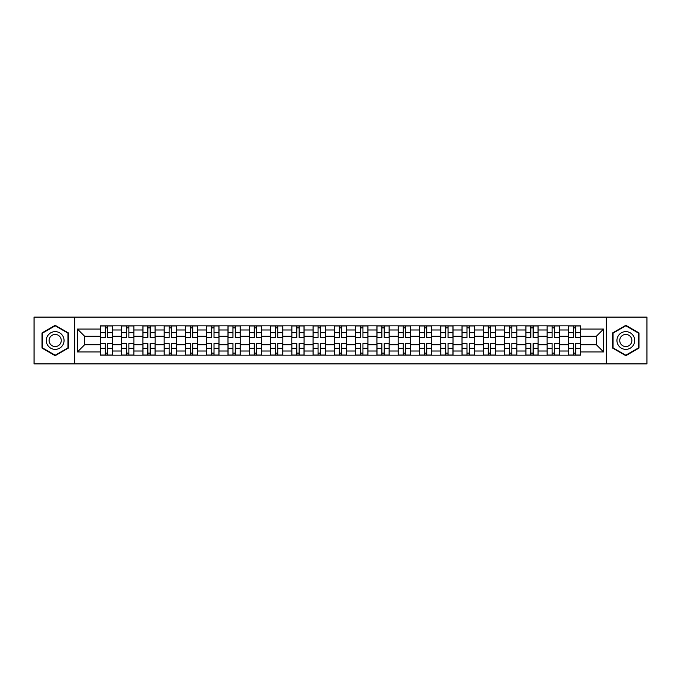 <?xml version="1.0" encoding="UTF-8"?>
<svg xmlns="http://www.w3.org/2000/svg" width="681" height="681" viewBox="0 0 681 681"><rect width="100%" height="100%" fill="white"/><g stroke="black" fill="none" stroke-linecap="round" stroke-linejoin="round"><path stroke-width="1.02" d="M606.311 363.892L646.95 363.892L646.95 317.108L34.05 317.108L34.05 363.892L606.311 363.892L606.311 317.108M121.61 355.159L121.61 329.996L112.603 329.996L112.603 355.159M112.603 329.996L112.603 325.841M121.61 329.996L121.61 325.841M133.885 325.841L133.885 355.159M142.882 355.159L142.882 325.841M155.157 325.841L155.157 355.159M164.155 355.159L164.155 325.841M176.43 325.841L176.43 355.159M185.436 355.159L185.436 325.841M197.711 325.841L197.711 355.159M206.709 355.159L206.709 325.841M218.984 325.841L218.984 355.159M227.982 355.159L227.982 325.841M240.257 325.841L240.257 355.159M249.263 355.159L249.263 325.841M261.538 325.841L261.538 355.159M270.536 355.159L270.536 325.841M282.811 325.841L282.811 355.159M291.808 355.159L291.808 325.841M304.084 325.841L304.084 355.159M313.09 355.159L313.09 325.841M325.365 325.841L325.365 355.159M334.362 355.159L334.362 325.841M346.638 325.841L346.638 355.159M355.635 355.159L355.635 325.841M367.91 325.841L367.91 355.159M376.916 355.159L376.916 325.841M389.191 325.841L389.191 355.159M398.189 355.159L398.189 325.841M410.464 325.841L410.464 355.159M419.462 355.159L419.462 325.841M431.737 325.841L431.737 355.159M440.743 355.159L440.743 325.841M453.018 325.841L453.018 355.159M462.016 355.159L462.016 325.841M474.291 325.841L474.291 355.159M483.289 355.159L483.289 325.841M495.564 325.841L495.564 355.159M504.57 355.159L504.57 325.841M516.845 325.841L516.845 355.159M525.843 355.159L525.843 325.841M538.118 325.841L538.118 355.159M547.115 355.159L547.115 325.841M559.39 325.841L559.39 355.159M568.397 355.159L568.397 325.841M568.397 344.731L559.39 344.731M547.115 344.731L538.118 344.731M525.843 344.731L516.845 344.731M504.57 344.731L495.564 344.731M483.289 344.731L474.291 344.731M462.016 344.731L453.018 344.731M440.743 344.731L431.737 344.731M419.462 344.731L410.464 344.731M398.189 344.731L389.191 344.731M376.916 344.731L367.91 344.731M355.635 344.731L346.638 344.731M334.362 344.731L325.365 344.731M313.09 344.731L304.084 344.731M291.808 344.731L282.811 344.731M270.536 344.731L261.538 344.731M249.263 344.731L240.257 344.731M227.982 344.731L218.984 344.731M206.709 344.731L197.711 344.731M185.436 344.731L176.43 344.731M164.155 344.731L155.157 344.731M142.882 344.731L133.885 344.731M121.61 344.731L112.603 344.731M568.397 336.269L559.39 336.269M547.115 336.269L538.118 336.269M525.843 336.269L516.845 336.269M504.57 336.269L495.564 336.269M483.289 336.269L474.291 336.269M462.016 336.269L453.018 336.269M440.743 336.269L431.737 336.269M419.462 336.269L410.464 336.269M398.189 336.269L389.191 336.269M376.916 336.269L367.91 336.269M355.635 336.269L346.638 336.269M334.362 336.269L325.365 336.269M313.09 336.269L304.084 336.269M291.808 336.269L282.811 336.269M270.536 336.269L261.538 336.269M249.263 336.269L240.257 336.269M227.982 336.269L218.984 336.269M206.709 336.269L197.711 336.269M185.436 336.269L176.43 336.269M164.155 336.269L155.157 336.269M142.882 336.269L133.885 336.269M121.61 336.269L112.603 336.269M84.648 344.731L100.328 344.731L100.328 336.269L84.648 336.269L84.648 344.731L77.421 351.958L77.421 329.042L100.328 329.042L100.328 336.269M580.672 336.269L580.672 344.731L596.352 344.731L596.352 336.269L580.672 336.269L580.672 325.841L100.328 325.841L100.328 329.042M580.672 329.042L603.579 329.042L603.579 351.958L580.672 351.958L580.672 344.731M100.328 344.731L100.328 355.159L580.672 355.159L580.672 351.958M100.328 351.958L77.421 351.958M74.689 363.892L74.689 317.108M68.347 332.898L55.187 325.305L42.026 332.898L42.026 348.102L55.187 355.695L68.347 348.102L68.347 332.898M638.974 332.898L625.813 325.305L612.653 332.898L612.653 348.102L625.813 355.695L638.974 348.102L638.974 332.898M107.632 353.116L105.308 353.116M105.308 327.884L107.632 327.884M128.905 353.116L126.581 353.116M126.581 327.884L128.905 327.884M150.178 353.116L147.862 353.116M147.862 327.884L150.178 327.884M171.459 353.116L169.135 353.116M169.135 327.884L171.459 327.884M192.732 353.116L190.408 353.116M190.408 327.884L192.732 327.884M214.004 353.116L211.689 353.116M211.689 327.884L214.004 327.884M235.285 353.116L232.962 353.116M232.962 327.884L235.285 327.884M256.558 353.116L254.234 353.116M254.234 327.884L256.558 327.884M277.831 353.116L275.516 353.116M275.516 327.884L277.831 327.884M299.112 353.116L296.788 353.116M296.788 327.884L299.112 327.884M320.385 353.116L318.061 353.116M318.061 327.884L320.385 327.884M341.658 353.116L339.342 353.116M339.342 327.884L341.658 327.884M362.939 353.116L360.615 353.116M360.615 327.884L362.939 327.884M384.212 353.116L381.888 353.116M381.888 327.884L384.212 327.884M405.484 353.116L403.169 353.116M403.169 327.884L405.484 327.884M426.766 353.116L424.442 353.116M424.442 327.884L426.766 327.884M448.038 353.116L445.714 353.116M445.714 327.884L448.038 327.884M469.311 353.116L466.996 353.116M466.996 327.884L469.311 327.884M490.592 353.116L488.268 353.116M488.268 327.884L490.592 327.884M511.865 353.116L509.541 353.116M509.541 327.884L511.865 327.884M533.138 353.116L530.822 353.116M530.822 327.884L533.138 327.884M554.419 353.116L552.095 353.116M552.095 327.884L554.419 327.884M575.692 353.116L573.368 353.116M573.368 327.884L575.692 327.884M77.421 329.042L84.648 336.269M596.352 344.731L603.579 351.958M596.352 336.269L603.579 329.042M107.632 337.282L112.535 337.572L107.632 337.572L107.632 325.978L112.535 325.978L109.811 325.978M112.535 337.282L112.535 325.978M105.308 327.748L107.632 327.748M103.129 325.978L100.396 325.978L100.396 337.572L105.308 337.572L105.308 325.978L103.333 325.978M100.396 325.978L109.607 325.978M105.308 343.718L100.396 343.428L105.308 343.428L105.308 355.022L100.396 355.022L103.129 355.022M100.396 343.718L100.396 355.022M107.632 353.252L105.308 353.252M109.811 355.022L112.535 355.022L112.535 343.428L107.632 343.428L107.632 355.022L109.607 355.022M112.535 355.022L103.333 355.022M128.905 337.282L133.816 337.572L128.905 337.572L128.905 325.978L133.816 325.978L131.084 325.978M133.816 337.282L133.816 325.978M126.581 327.748L128.905 327.748M124.402 325.978L121.678 325.978L121.678 337.572L126.581 337.572L126.581 325.978L124.606 325.978M121.678 325.978L130.88 325.978M150.178 337.282L155.089 337.572L150.178 337.572L150.178 325.978L155.089 325.978L152.365 325.978M155.089 337.282L155.089 325.978M147.862 327.748L150.178 327.748M145.674 325.978L142.95 325.978L142.95 337.572L147.862 337.572L147.862 325.978L145.887 325.978M142.95 325.978L152.152 325.978M47.508 344.935A8.862 8.862 0 0 0 59.622 348.178A8.862 8.862 0 0 0 62.865 336.065A8.862 8.862 0 0 0 50.76 332.822A8.862 8.862 0 0 0 47.508 344.935M49.934 343.53A6.069 6.069 0 0 0 58.226 345.752A6.069 6.069 0 0 0 60.447 337.47A6.069 6.069 0 0 0 52.156 335.248A6.069 6.069 0 0 0 49.934 343.53M55.187 325.773L67.938 333.137L67.938 347.863L55.187 355.227L42.435 347.863L42.435 333.137L55.187 325.773M618.135 344.935A8.862 8.862 0 0 0 630.24 348.178A8.862 8.862 0 0 0 633.492 336.065A8.862 8.862 0 0 0 621.378 332.822A8.862 8.862 0 0 0 618.135 344.935M620.553 343.53A6.069 6.069 0 0 0 628.844 345.752A6.069 6.069 0 0 0 631.066 337.47A6.069 6.069 0 0 0 622.774 335.248A6.069 6.069 0 0 0 620.553 343.53M625.813 325.773L638.565 333.137L638.565 347.863L625.813 355.227L613.062 347.863L613.062 333.137L625.813 325.773M126.581 343.718L121.678 343.428L126.581 343.428L126.581 355.022L121.678 355.022L124.402 355.022M121.678 343.718L121.678 355.022M128.905 353.252L126.581 353.252M131.084 355.022L133.816 355.022L133.816 343.428L128.905 343.428L128.905 355.022L130.88 355.022M133.816 355.022L124.606 355.022M147.862 343.718L142.95 343.428L147.862 343.428L147.862 355.022L142.95 355.022L145.674 355.022M142.95 343.718L142.95 355.022M150.178 353.252L147.862 353.252M152.365 355.022L155.089 355.022L155.089 343.428L150.178 343.428L150.178 355.022L152.152 355.022M155.089 355.022L145.887 355.022M171.459 337.282L176.362 337.572L171.459 337.572L171.459 325.978L176.362 325.978L173.638 325.978M176.362 337.282L176.362 325.978M169.135 327.748L171.459 327.748M166.956 325.978L164.223 325.978L164.223 337.572L169.135 337.572L169.135 325.978L167.16 325.978M164.223 325.978L173.434 325.978M192.732 337.282L197.643 337.572L192.732 337.572L192.732 325.978L197.643 325.978L194.911 325.978M197.643 337.282L197.643 325.978M190.408 327.748L192.732 327.748M188.228 325.978L185.504 325.978L185.504 337.572L190.408 337.572L190.408 325.978L188.433 325.978M185.504 325.978L194.706 325.978M214.004 337.282L218.916 337.572L214.004 337.572L214.004 325.978L218.916 325.978L216.192 325.978M218.916 337.282L218.916 325.978M211.689 327.748L214.004 327.748M209.501 325.978L206.777 325.978L206.777 337.572L211.689 337.572L211.689 325.978L209.714 325.978M206.777 325.978L215.979 325.978M169.135 343.718L164.223 343.428L169.135 343.428L169.135 355.022L164.223 355.022L166.956 355.022M164.223 343.718L164.223 355.022M171.459 353.252L169.135 353.252M173.638 355.022L176.362 355.022L176.362 343.428L171.459 343.428L171.459 355.022L173.434 355.022M176.362 355.022L167.16 355.022M190.408 343.718L185.504 343.428L190.408 343.428L190.408 355.022L185.504 355.022L188.228 355.022M185.504 343.718L185.504 355.022M192.732 353.252L190.408 353.252M194.911 355.022L197.643 355.022L197.643 343.428L192.732 343.428L192.732 355.022L194.706 355.022M197.643 355.022L188.433 355.022M211.689 343.718L206.777 343.428L211.689 343.428L211.689 355.022L206.777 355.022L209.501 355.022M206.777 343.718L206.777 355.022M214.004 353.252L211.689 353.252M216.192 355.022L218.916 355.022L218.916 343.428L214.004 343.428L214.004 355.022L215.979 355.022M218.916 355.022L209.714 355.022M235.285 337.282L240.189 337.572L235.285 337.572L235.285 325.978L240.189 325.978L237.465 325.978M240.189 337.282L240.189 325.978M232.962 327.748L235.285 327.748M230.782 325.978L228.05 325.978L228.05 337.572L232.962 337.572L232.962 325.978L230.987 325.978M228.05 325.978L237.26 325.978M232.962 343.718L228.05 343.428L232.962 343.428L232.962 355.022L228.05 355.022L230.782 355.022M228.05 343.718L228.05 355.022M235.285 353.252L232.962 353.252M237.465 355.022L240.189 355.022L240.189 343.428L235.285 343.428L235.285 355.022L237.26 355.022M240.189 355.022L230.987 355.022M256.558 337.282L261.47 337.572L256.558 337.572L256.558 325.978L261.47 325.978L258.737 325.978M261.47 337.282L261.47 325.978M254.234 327.748L256.558 327.748M252.055 325.978L249.331 325.978L249.331 337.572L254.234 337.572L254.234 325.978L252.259 325.978M249.331 325.978L258.533 325.978M254.234 343.718L249.331 343.428L254.234 343.428L254.234 355.022L249.331 355.022L252.055 355.022M249.331 343.718L249.331 355.022M256.558 353.252L254.234 353.252M258.737 355.022L261.47 355.022L261.47 343.428L256.558 343.428L256.558 355.022L258.533 355.022M261.47 355.022L252.259 355.022M277.831 337.282L282.743 337.572L277.831 337.572L277.831 325.978L282.743 325.978L280.019 325.978M282.743 337.282L282.743 325.978M275.516 327.748L277.831 327.748M273.328 325.978L270.604 325.978L270.604 337.572L275.516 337.572L275.516 325.978L273.541 325.978M270.604 325.978L279.806 325.978M275.516 343.718L270.604 343.428L275.516 343.428L275.516 355.022L270.604 355.022L273.328 355.022M270.604 343.718L270.604 355.022M277.831 353.252L275.516 353.252M280.019 355.022L282.743 355.022L282.743 343.428L277.831 343.428L277.831 355.022L279.806 355.022M282.743 355.022L273.541 355.022M299.112 337.282L304.015 337.572L299.112 337.572L299.112 325.978L304.015 325.978L301.291 325.978M304.015 337.282L304.015 325.978M296.788 327.748L299.112 327.748M294.609 325.978L291.877 325.978L291.877 337.572L296.788 337.572L296.788 325.978L294.813 325.978M291.877 325.978L301.087 325.978M296.788 343.718L291.877 343.428L296.788 343.428L296.788 355.022L291.877 355.022L294.609 355.022M291.877 343.718L291.877 355.022M299.112 353.252L296.788 353.252M301.291 355.022L304.015 355.022L304.015 343.428L299.112 343.428L299.112 355.022L301.087 355.022M304.015 355.022L294.813 355.022M320.385 337.282L325.297 337.572L320.385 337.572L320.385 325.978L325.297 325.978L322.564 325.978M325.297 337.282L325.297 325.978M318.061 327.748L320.385 327.748M315.882 325.978L313.158 325.978L313.158 337.572L318.061 337.572L318.061 325.978L316.086 325.978M313.158 325.978L322.36 325.978M318.061 343.718L313.158 343.428L318.061 343.428L318.061 355.022L313.158 355.022L315.882 355.022M313.158 343.718L313.158 355.022M320.385 353.252L318.061 353.252M322.564 355.022L325.297 355.022L325.297 343.428L320.385 343.428L320.385 355.022L322.36 355.022M325.297 355.022L316.086 355.022M341.658 337.282L346.569 337.572L341.658 337.572L341.658 325.978L346.569 325.978L343.845 325.978M346.569 337.282L346.569 325.978M339.342 327.748L341.658 327.748M337.155 325.978L334.431 325.978L334.431 337.572L339.342 337.572L339.342 325.978L337.367 325.978M334.431 325.978L343.633 325.978M339.342 343.718L334.431 343.428L339.342 343.428L339.342 355.022L334.431 355.022L337.155 355.022M334.431 343.718L334.431 355.022M341.658 353.252L339.342 353.252M343.845 355.022L346.569 355.022L346.569 343.428L341.658 343.428L341.658 355.022L343.633 355.022M346.569 355.022L337.367 355.022M362.939 337.282L367.842 337.572L362.939 337.572L362.939 325.978L367.842 325.978L365.118 325.978M367.842 337.282L367.842 325.978M360.615 327.748L362.939 327.748M358.436 325.978L355.703 325.978L355.703 337.572L360.615 337.572L360.615 325.978L358.64 325.978M355.703 325.978L364.914 325.978M360.615 343.718L355.703 343.428L360.615 343.428L360.615 355.022L355.703 355.022L358.436 355.022M355.703 343.718L355.703 355.022M362.939 353.252L360.615 353.252M365.118 355.022L367.842 355.022L367.842 343.428L362.939 343.428L362.939 355.022L364.914 355.022M367.842 355.022L358.64 355.022M384.212 337.282L389.123 337.572L384.212 337.572L384.212 325.978L389.123 325.978L386.391 325.978M389.123 337.282L389.123 325.978M381.888 327.748L384.212 327.748M379.709 325.978L376.985 325.978L376.985 337.572L381.888 337.572L381.888 325.978L379.913 325.978M376.985 325.978L386.187 325.978M381.888 343.718L376.985 343.428L381.888 343.428L381.888 355.022L376.985 355.022L379.709 355.022M376.985 343.718L376.985 355.022M384.212 353.252L381.888 353.252M386.391 355.022L389.123 355.022L389.123 343.428L384.212 343.428L384.212 355.022L386.187 355.022M389.123 355.022L379.913 355.022M405.484 337.282L410.396 337.572L405.484 337.572L405.484 325.978L410.396 325.978L407.672 325.978M410.396 337.282L410.396 325.978M403.169 327.748L405.484 327.748M400.981 325.978L398.257 325.978L398.257 337.572L403.169 337.572L403.169 325.978L401.194 325.978M398.257 325.978L407.459 325.978M403.169 343.718L398.257 343.428L403.169 343.428L403.169 355.022L398.257 355.022L400.981 355.022M398.257 343.718L398.257 355.022M405.484 353.252L403.169 353.252M407.672 355.022L410.396 355.022L410.396 343.428L405.484 343.428L405.484 355.022L407.459 355.022M410.396 355.022L401.194 355.022M426.766 337.282L431.669 337.572L426.766 337.572L426.766 325.978L431.669 325.978L428.945 325.978M431.669 337.282L431.669 325.978M424.442 327.748L426.766 327.748M422.263 325.978L419.53 325.978L419.53 337.572L424.442 337.572L424.442 325.978L422.467 325.978M419.53 325.978L428.741 325.978M424.442 343.718L419.53 343.428L424.442 343.428L424.442 355.022L419.53 355.022L422.263 355.022M419.53 343.718L419.53 355.022M426.766 353.252L424.442 353.252M428.945 355.022L431.669 355.022L431.669 343.428L426.766 343.428L426.766 355.022L428.741 355.022M431.669 355.022L422.467 355.022M448.038 337.282L452.95 337.572L448.038 337.572L448.038 325.978L452.95 325.978L450.218 325.978M452.95 337.282L452.95 325.978M445.714 327.748L448.038 327.748M443.535 325.978L440.811 325.978L440.811 337.572L445.714 337.572L445.714 325.978L443.74 325.978M440.811 325.978L450.013 325.978M445.714 343.718L440.811 343.428L445.714 343.428L445.714 355.022L440.811 355.022L443.535 355.022M440.811 343.718L440.811 355.022M448.038 353.252L445.714 353.252M450.218 355.022L452.95 355.022L452.95 343.428L448.038 343.428L448.038 355.022L450.013 355.022M452.95 355.022L443.74 355.022M469.311 337.282L474.223 337.572L469.311 337.572L469.311 325.978L474.223 325.978L471.499 325.978M474.223 337.282L474.223 325.978M466.996 327.748L469.311 327.748M464.808 325.978L462.084 325.978L462.084 337.572L466.996 337.572L466.996 325.978L465.021 325.978M462.084 325.978L471.286 325.978M466.996 343.718L462.084 343.428L466.996 343.428L466.996 355.022L462.084 355.022L464.808 355.022M462.084 343.718L462.084 355.022M469.311 353.252L466.996 353.252M471.499 355.022L474.223 355.022L474.223 343.428L469.311 343.428L469.311 355.022L471.286 355.022M474.223 355.022L465.021 355.022M490.592 337.282L495.496 337.572L490.592 337.572L490.592 325.978L495.496 325.978L492.772 325.978M495.496 337.282L495.496 325.978M488.268 327.748L490.592 327.748M486.089 325.978L483.357 325.978L483.357 337.572L488.268 337.572L488.268 325.978L486.294 325.978M483.357 325.978L492.567 325.978M488.268 343.718L483.357 343.428L488.268 343.428L488.268 355.022L483.357 355.022L486.089 355.022M483.357 343.718L483.357 355.022M490.592 353.252L488.268 353.252M492.772 355.022L495.496 355.022L495.496 343.428L490.592 343.428L490.592 355.022L492.567 355.022M495.496 355.022L486.294 355.022M511.865 337.282L516.777 337.572L511.865 337.572L511.865 325.978L516.777 325.978L514.044 325.978M516.777 337.282L516.777 325.978M509.541 327.748L511.865 327.748M507.362 325.978L504.638 325.978L504.638 337.572L509.541 337.572L509.541 325.978L507.566 325.978M504.638 325.978L513.84 325.978M509.541 343.718L504.638 343.428L509.541 343.428L509.541 355.022L504.638 355.022L507.362 355.022M504.638 343.718L504.638 355.022M511.865 353.252L509.541 353.252M514.044 355.022L516.777 355.022L516.777 343.428L511.865 343.428L511.865 355.022L513.84 355.022M516.777 355.022L507.566 355.022M533.138 337.282L538.05 337.572L533.138 337.572L533.138 325.978L538.05 325.978L535.326 325.978M538.05 337.282L538.05 325.978M530.822 327.748L533.138 327.748M528.635 325.978L525.911 325.978L525.911 337.572L530.822 337.572L530.822 325.978L528.848 325.978M525.911 325.978L535.113 325.978M530.822 343.718L525.911 343.428L530.822 343.428L530.822 355.022L525.911 355.022L528.635 355.022M525.911 343.718L525.911 355.022M533.138 353.252L530.822 353.252M535.326 355.022L538.05 355.022L538.05 343.428L533.138 343.428L533.138 355.022L535.113 355.022M538.05 355.022L528.848 355.022M554.419 337.282L559.322 337.572L554.419 337.572L554.419 325.978L559.322 325.978L556.598 325.978M559.322 337.282L559.322 325.978M552.095 327.748L554.419 327.748M549.916 325.978L547.183 325.978L547.183 337.572L552.095 337.572L552.095 325.978L550.12 325.978M547.183 325.978L556.394 325.978M552.095 343.718L547.183 343.428L552.095 343.428L552.095 355.022L547.183 355.022L549.916 355.022M547.183 343.718L547.183 355.022M554.419 353.252L552.095 353.252M556.598 355.022L559.322 355.022L559.322 343.428L554.419 343.428L554.419 355.022L556.394 355.022M559.322 355.022L550.12 355.022M575.692 337.282L580.604 337.572L575.692 337.572L575.692 325.978L580.604 325.978L577.871 325.978M580.604 337.282L580.604 325.978M573.368 327.748L575.692 327.748M571.189 325.978L568.465 325.978L568.465 337.572L573.368 337.572L573.368 325.978L571.393 325.978M568.465 325.978L577.667 325.978M573.368 343.718L568.465 343.428L573.368 343.428L573.368 355.022L568.465 355.022L571.189 355.022M568.465 343.718L568.465 355.022M575.692 353.252L573.368 353.252M577.871 355.022L580.604 355.022L580.604 343.428L575.692 343.428L575.692 355.022L577.667 355.022M580.604 355.022L571.393 355.022M547.115 329.996L538.118 329.996M525.843 329.996L516.845 329.996M504.57 329.996L495.564 329.996M483.289 329.996L474.291 329.996M462.016 329.996L453.018 329.996M440.743 329.996L431.737 329.996M419.462 329.996L410.464 329.996M398.189 329.996L389.191 329.996M376.916 329.996L367.91 329.996M355.635 329.996L346.638 329.996M334.362 329.996L325.365 329.996M313.09 329.996L304.084 329.996M291.808 329.996L282.811 329.996M270.536 329.996L261.538 329.996M249.263 329.996L240.257 329.996M227.982 329.996L218.984 329.996M206.709 329.996L197.711 329.996M185.436 329.996L176.43 329.996M164.155 329.996L155.157 329.996M142.882 329.996L133.885 329.996M568.397 329.996L559.39 329.996M547.115 351.004L538.118 351.004M525.843 351.004L516.845 351.004M504.57 351.004L495.564 351.004M483.289 351.004L474.291 351.004M462.016 351.004L453.018 351.004M440.743 351.004L431.737 351.004M419.462 351.004L410.464 351.004M398.189 351.004L389.191 351.004M376.916 351.004L367.91 351.004M355.635 351.004L346.638 351.004M334.362 351.004L325.365 351.004M313.09 351.004L304.084 351.004M291.808 351.004L282.811 351.004M270.536 351.004L261.538 351.004M249.263 351.004L240.257 351.004M227.982 351.004L218.984 351.004M206.709 351.004L197.711 351.004M185.436 351.004L176.43 351.004M164.155 351.004L155.157 351.004M142.882 351.004L133.885 351.004M121.61 351.004L112.603 351.004M568.397 351.004L559.39 351.004M107.632 332.677L112.535 332.677M100.396 337.282L105.308 337.282M100.396 332.677L105.308 332.677M105.308 348.323L100.396 348.323M112.535 343.718L107.632 343.718M112.535 348.323L107.632 348.323M128.905 332.677L133.816 332.677M121.678 337.282L126.581 337.282M121.678 332.677L126.581 332.677M150.178 332.677L155.089 332.677M142.95 337.282L147.862 337.282M142.95 332.677L147.862 332.677M126.581 348.323L121.678 348.323M133.816 343.718L128.905 343.718M133.816 348.323L128.905 348.323M147.862 348.323L142.95 348.323M155.089 343.718L150.178 343.718M155.089 348.323L150.178 348.323M171.459 332.677L176.362 332.677M164.223 337.282L169.135 337.282M164.223 332.677L169.135 332.677M192.732 332.677L197.643 332.677M185.504 337.282L190.408 337.282M185.504 332.677L190.408 332.677M214.004 332.677L218.916 332.677M206.777 337.282L211.689 337.282M206.777 332.677L211.689 332.677M169.135 348.323L164.223 348.323M176.362 343.718L171.459 343.718M176.362 348.323L171.459 348.323M190.408 348.323L185.504 348.323M197.643 343.718L192.732 343.718M197.643 348.323L192.732 348.323M211.689 348.323L206.777 348.323M218.916 343.718L214.004 343.718M218.916 348.323L214.004 348.323M235.285 332.677L240.189 332.677M228.05 337.282L232.962 337.282M228.05 332.677L232.962 332.677M232.962 348.323L228.05 348.323M240.189 343.718L235.285 343.718M240.189 348.323L235.285 348.323M256.558 332.677L261.47 332.677M249.331 337.282L254.234 337.282M249.331 332.677L254.234 332.677M254.234 348.323L249.331 348.323M261.47 343.718L256.558 343.718M261.47 348.323L256.558 348.323M277.831 332.677L282.743 332.677M270.604 337.282L275.516 337.282M270.604 332.677L275.516 332.677M275.516 348.323L270.604 348.323M282.743 343.718L277.831 343.718M282.743 348.323L277.831 348.323M299.112 332.677L304.015 332.677M291.877 337.282L296.788 337.282M291.877 332.677L296.788 332.677M296.788 348.323L291.877 348.323M304.015 343.718L299.112 343.718M304.015 348.323L299.112 348.323M320.385 332.677L325.297 332.677M313.158 337.282L318.061 337.282M313.158 332.677L318.061 332.677M318.061 348.323L313.158 348.323M325.297 343.718L320.385 343.718M325.297 348.323L320.385 348.323M341.658 332.677L346.569 332.677M334.431 337.282L339.342 337.282M334.431 332.677L339.342 332.677M339.342 348.323L334.431 348.323M346.569 343.718L341.658 343.718M346.569 348.323L341.658 348.323M362.939 332.677L367.842 332.677M355.703 337.282L360.615 337.282M355.703 332.677L360.615 332.677M360.615 348.323L355.703 348.323M367.842 343.718L362.939 343.718M367.842 348.323L362.939 348.323M384.212 332.677L389.123 332.677M376.985 337.282L381.888 337.282M376.985 332.677L381.888 332.677M381.888 348.323L376.985 348.323M389.123 343.718L384.212 343.718M389.123 348.323L384.212 348.323M405.484 332.677L410.396 332.677M398.257 337.282L403.169 337.282M398.257 332.677L403.169 332.677M403.169 348.323L398.257 348.323M410.396 343.718L405.484 343.718M410.396 348.323L405.484 348.323M426.766 332.677L431.669 332.677M419.53 337.282L424.442 337.282M419.53 332.677L424.442 332.677M424.442 348.323L419.53 348.323M431.669 343.718L426.766 343.718M431.669 348.323L426.766 348.323M448.038 332.677L452.95 332.677M440.811 337.282L445.714 337.282M440.811 332.677L445.714 332.677M445.714 348.323L440.811 348.323M452.95 343.718L448.038 343.718M452.95 348.323L448.038 348.323M469.311 332.677L474.223 332.677M462.084 337.282L466.996 337.282M462.084 332.677L466.996 332.677M466.996 348.323L462.084 348.323M474.223 343.718L469.311 343.718M474.223 348.323L469.311 348.323M490.592 332.677L495.496 332.677M483.357 337.282L488.268 337.282M483.357 332.677L488.268 332.677M488.268 348.323L483.357 348.323M495.496 343.718L490.592 343.718M495.496 348.323L490.592 348.323M511.865 332.677L516.777 332.677M504.638 337.282L509.541 337.282M504.638 332.677L509.541 332.677M509.541 348.323L504.638 348.323M516.777 343.718L511.865 343.718M516.777 348.323L511.865 348.323M533.138 332.677L538.05 332.677M525.911 337.282L530.822 337.282M525.911 332.677L530.822 332.677M530.822 348.323L525.911 348.323M538.05 343.718L533.138 343.718M538.05 348.323L533.138 348.323M554.419 332.677L559.322 332.677M547.183 337.282L552.095 337.282M547.183 332.677L552.095 332.677M552.095 348.323L547.183 348.323M559.322 343.718L554.419 343.718M559.322 348.323L554.419 348.323M575.692 332.677L580.604 332.677M568.465 337.282L573.368 337.282M568.465 332.677L573.368 332.677M573.368 348.323L568.465 348.323M580.604 343.718L575.692 343.718M580.604 348.323L575.692 348.323"/></g></svg>
